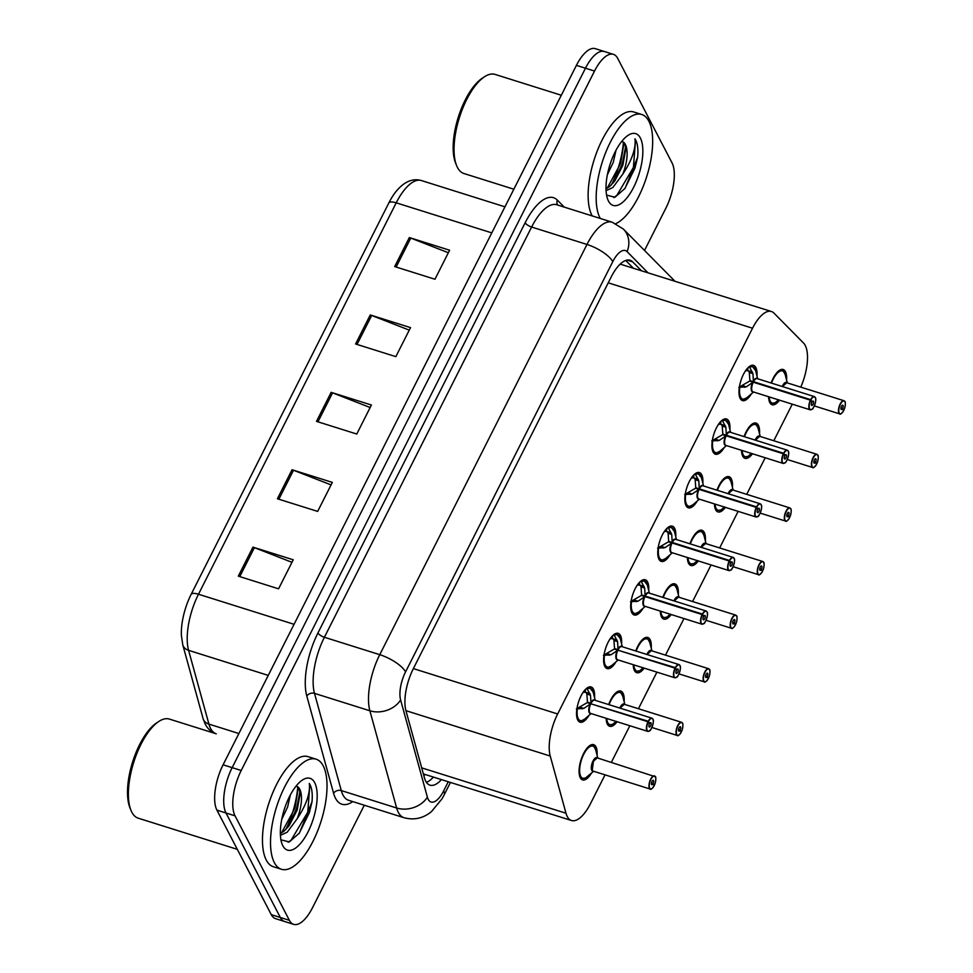 <?xml version="1.0" encoding="UTF-8"?>
<svg xmlns="http://www.w3.org/2000/svg" width="973" height="973" viewBox="0 0 973 973"><rect width="100%" height="100%" fill="white"/><g stroke="black" fill="none" stroke-linecap="round" stroke-linejoin="round"><path stroke-width="1.46" d="M615.982 661.859A18.463 7.48 -72.5 0 1 607.116 668.585A18.463 7.48 -72.5 0 1 604.829 666.444A18.463 7.48 -72.5 0 1 606.702 645.391A18.463 7.48 -72.5 0 1 618.196 633.35A18.463 7.48 -72.5 0 1 620.47 635.491A18.463 7.48 -72.5 0 1 621.613 643.956M643.056 608.271A18.463 7.48 -72.5 0 1 634.189 614.997A18.463 7.48 -72.5 0 1 631.903 612.856A18.463 7.48 -72.5 0 1 633.776 591.791A18.463 7.48 -72.5 0 1 645.269 579.762A18.463 7.48 -72.5 0 1 647.544 581.89A18.463 7.48 -72.5 0 1 648.687 590.368M670.129 554.671A18.463 7.48 -72.5 0 1 661.251 561.397A18.463 7.48 -72.5 0 1 658.976 559.256A18.463 7.48 -72.5 0 1 660.849 538.203A18.463 7.48 -72.5 0 1 672.343 526.162A18.463 7.48 -72.5 0 1 674.617 528.303A18.463 7.48 -72.5 0 1 675.761 536.768M697.191 501.083A18.463 7.48 -72.5 0 1 688.325 507.797A18.463 7.48 -72.5 0 1 686.05 505.668A18.463 7.48 -72.5 0 1 687.923 484.603A18.463 7.48 -72.5 0 1 699.405 472.562A18.463 7.48 -72.5 0 1 701.691 474.702A18.463 7.48 -72.5 0 1 702.834 483.167M724.265 447.483A18.463 7.48 -72.5 0 1 715.398 454.209A18.463 7.48 -72.5 0 1 713.124 452.068A18.463 7.48 -72.5 0 1 714.997 431.015A18.463 7.48 -72.5 0 1 726.478 418.974A18.463 7.48 -72.5 0 1 728.765 421.114A18.463 7.48 -72.5 0 1 729.908 429.579M751.338 393.883A18.463 7.48 -72.5 0 1 742.472 400.608A18.463 7.48 -72.5 0 1 740.198 398.468A18.463 7.48 -72.5 0 1 742.071 377.415A18.463 7.48 -72.5 0 1 753.552 365.374A18.463 7.48 -72.5 0 1 755.839 367.514A18.463 7.48 -72.5 0 1 756.982 375.979M588.908 715.459A18.463 7.48 -72.5 0 1 580.042 722.185A18.463 7.48 -72.5 0 1 577.755 720.044A18.463 7.48 -72.5 0 1 579.64 698.979A18.463 7.48 -72.5 0 1 591.122 686.95A18.463 7.48 -72.5 0 1 593.396 689.079A18.463 7.48 -72.5 0 1 594.539 697.556M617.089 721.735A18.463 7.48 -72.5 0 1 609.645 726.296A18.463 7.48 -72.5 0 1 607.371 724.155A18.463 7.48 -72.5 0 1 606.167 718.293M608.684 704.574A18.463 7.48 -72.5 0 1 620.738 691.061A18.463 7.48 -72.5 0 1 623.012 693.202A18.463 7.48 -72.5 0 1 624.155 701.679M644.162 668.135A18.463 7.48 -72.5 0 1 636.719 672.696A18.463 7.48 -72.5 0 1 634.445 670.567A18.463 7.48 -72.5 0 1 633.241 664.705M635.758 650.973A18.463 7.48 -72.5 0 1 647.799 637.461A18.463 7.48 -72.5 0 1 650.086 639.602A18.463 7.48 -72.5 0 1 651.229 648.079M671.236 614.547A18.463 7.48 -72.5 0 1 663.793 619.108A18.463 7.48 -72.5 0 1 661.518 616.967A18.463 7.48 -72.5 0 1 660.314 611.105M662.832 597.386A18.463 7.48 -72.5 0 1 674.873 583.873A18.463 7.48 -72.5 0 1 677.159 586.014A18.463 7.48 -72.5 0 1 678.303 594.491M698.31 560.947A18.463 7.48 -72.5 0 1 690.866 565.508A18.463 7.48 -72.5 0 1 688.592 563.379A18.463 7.48 -72.5 0 1 687.376 557.517M689.906 543.785A18.463 7.48 -72.5 0 1 701.947 530.273A18.463 7.48 -72.5 0 1 704.233 532.413A18.463 7.48 -72.5 0 1 705.376 540.891M725.384 507.359A18.463 7.48 -72.5 0 1 717.94 511.92A18.463 7.48 -72.5 0 1 715.666 509.779A18.463 7.48 -72.5 0 1 714.45 503.917M716.979 490.185A18.463 7.48 -72.5 0 1 729.02 476.685A18.463 7.48 -72.5 0 1 731.307 478.825A18.463 7.48 -72.5 0 1 732.45 487.303M752.457 453.759A18.463 7.48 -72.5 0 1 745.014 458.319A18.463 7.48 -72.5 0 1 742.74 456.179A18.463 7.48 -72.5 0 1 741.523 450.329M744.053 436.597A18.463 7.48 -72.5 0 1 756.094 423.085A18.463 7.48 -72.5 0 1 758.368 425.225A18.463 7.48 -72.5 0 1 759.512 433.703M779.531 400.171A18.463 7.48 -72.5 0 1 772.088 404.732A18.463 7.48 -72.5 0 1 769.813 402.591A18.463 7.48 -72.5 0 1 768.597 396.729M771.127 382.997A18.463 7.48 -72.5 0 1 783.168 369.497A18.463 7.48 -72.5 0 1 785.442 371.637A18.463 7.48 -72.5 0 1 786.585 380.115M591.511 773.061A18.463 7.48 -72.5 0 1 582.584 779.896A18.463 7.48 -72.5 0 1 580.297 777.755A18.463 7.48 -72.5 0 1 582.17 756.69A18.463 7.48 -72.5 0 1 593.664 744.661A18.463 7.48 -72.5 0 1 595.938 746.79A18.463 7.48 -72.5 0 1 597.081 755.267M800.767 387.12A34.627 14.023 107.5 0 0 803.516 343.019L773.985 313.124A34.627 14.023 107.5 0 0 771.407 311.506A34.627 14.023 107.5 0 0 752.53 328.217L557.663 713.975A34.627 14.023 107.5 0 0 550.244 756.045L565.994 813.233A34.627 14.023 107.5 0 0 567.247 816.517A34.627 14.023 107.5 0 0 571.516 820.519A34.627 14.023 107.5 0 0 590.404 803.82L605.036 774.849M771.407 311.506L620.19 264.109M611.36 762.321L629.835 725.749M638.434 708.733L656.909 672.148M665.508 655.133L683.983 618.548M692.581 601.533L711.056 564.96M719.655 547.945L738.13 511.36M746.729 494.345L765.204 457.772M773.803 440.757L792.277 404.172M364.291 805.218L312.552 907.639A34.627 14.023 -72.5 0 1 293.664 924.35A34.627 14.023 -72.5 0 1 289.395 920.336L235.052 815.848A34.627 14.023 -72.5 0 1 241.219 770.494L594.527 71.053L585.478 68.207A34.627 14.023 -72.5 0 1 604.355 51.496A34.627 14.023 -72.5 0 0 585.478 68.207L232.158 767.648L585.478 68.207L576.417 65.361A34.627 14.023 -72.5 0 1 595.294 48.65L613.416 54.354A34.627 14.023 -72.5 0 1 617.685 58.356L672.027 162.856A34.627 14.023 -72.5 0 1 665.86 208.21L644.515 250.462M235.052 815.848L225.991 812.99A34.627 14.023 -72.5 0 1 232.158 767.648A34.627 14.023 -72.5 0 0 225.991 812.99L280.333 917.49L225.991 812.99L216.93 810.144A34.627 14.023 -72.5 0 1 223.097 764.79L576.417 65.361M293.664 924.35L284.603 921.504A34.627 14.023 -72.5 0 1 280.333 917.49A34.627 14.023 -72.5 0 0 284.603 921.504L275.541 918.646A34.627 14.023 -72.5 0 1 271.272 914.644L216.93 810.144M191.219 594.187L388.932 202.761A40.513 16.419 -72.5 0 1 395.257 192.484C403.54 181.939 412.248 177.962 421.382 180.54A46.169 18.706 107.5 0 0 396.206 202.822L198.492 594.235A11.542 3.965 -153.2 0 0 191.219 594.187A40.513 16.419 -72.5 0 0 181.379 635.308L182.766 644.819A11.542 8.939 164.6 0 0 188.592 650.341L208.915 724.107A46.169 18.706 107.5 0 0 210.582 728.473A46.169 18.706 107.5 0 0 216.274 733.824L169.387 719.083A51.946 21.041 -72.5 0 0 158.879 721.419A51.946 21.041 -72.5 0 0 133.727 762.321A51.946 21.041 -72.5 0 0 130.941 810.254A51.946 21.041 -72.5 0 0 131.817 812.163A51.946 21.041 -72.5 0 0 138.227 818.184L237.315 849.344M409.341 237.558L449.611 250.219L434.955 279.239L394.685 266.578L409.341 237.558A9.231 3.174 -153.2 0 1 410.776 238.069L396.145 267.04M292.058 469.74L332.328 482.401L317.672 511.421L277.402 498.76L292.058 469.74A9.231 3.174 -153.2 0 1 293.493 470.239L278.862 499.222M252.968 547.13L293.238 559.791L278.57 588.823L238.312 576.15L252.968 547.13A9.231 3.174 -153.2 0 1 254.403 547.641L239.759 576.612M370.251 314.948L410.521 327.621L395.853 356.641L355.595 343.98L370.251 314.948A9.231 3.174 -153.2 0 1 371.686 315.459L357.042 344.43M331.161 392.35L371.418 405.011L356.763 434.031L316.493 421.37L331.161 392.35A9.231 3.174 -153.2 0 1 332.584 392.849L317.952 421.82M370.154 407.517L332.584 392.849M409.244 330.127L371.686 315.459M291.961 562.309L254.403 547.641M331.063 484.907L293.493 470.239M448.346 252.737L410.776 238.069M641.28 270.579L632.657 261.859A34.627 14.023 107.5 0 0 630.078 260.241A34.627 14.023 107.5 0 0 611.202 276.94L413.367 668.597A34.627 14.023 107.5 0 0 405.936 710.667L424.447 777.865A34.627 14.023 107.5 0 0 425.7 781.137A34.627 14.023 107.5 0 0 429.969 785.15A34.627 14.023 107.5 0 0 441.462 779.616M433.411 777.086A34.627 14.023 -72.5 0 1 426.429 782.353M594.527 71.053A34.627 14.023 -72.5 0 1 613.416 54.354M625.712 260.448L633.228 268.049M653.807 785.369L654.306 785.442A6.689 2.712 107.5 0 0 655.376 776.928A6.689 2.712 107.5 0 0 650.901 779.373A6.689 2.712 107.5 0 0 649.709 788.142A6.689 2.712 107.5 0 0 654.063 785.929L653.065 783.703L651.448 783.192M654.318 785.479C656.203 781.587 655.997 776.199 655.388 776.758L597.24 757.882L593.469 761.227A6.92 2.797 -72.5 0 1 597.24 757.882A6.92 2.81 107.5 0 0 593.469 761.227A6.92 2.81 107.5 0 0 592.229 770.3A6.92 2.81 107.5 0 0 593.092 771.09L650.268 789.079A6.92 2.81 -72.5 0 1 649.417 788.276A6.92 2.81 -72.5 0 1 650.122 780.382A6.92 2.81 -72.5 0 1 654.428 775.87A6.92 2.81 -72.5 0 1 655.279 776.673M653.065 783.703A2.311 0.937 -72.5 0 1 651.849 784.737A2.311 0.937 -72.5 0 1 651.569 784.469A2.311 0.937 -72.5 0 1 651.801 781.842A2.311 0.937 -72.5 0 1 653.236 780.334A2.311 0.937 -72.5 0 1 653.528 780.601A2.311 0.937 -72.5 0 1 653.151 783.533L651.472 783.01M592.654 745.573A17.319 7.018 107.5 0 0 592.302 745.44A17.319 7.018 107.5 0 0 589.346 745.89M579.75 776.405A17.319 7.018 107.5 0 0 579.786 776.466A17.319 7.018 107.5 0 0 581.915 778.473A17.319 7.018 107.5 0 0 582.462 778.582M593.469 761.227L592.241 770.3A6.92 2.797 -72.5 0 1 593.469 761.227M597.799 758.052L595.683 749.83A16.882 6.835 -72.5 0 0 581.878 758.636A16.882 6.835 -72.5 0 0 585.661 777.877L593.639 771.273M653.151 783.533L654.306 785.442M654.063 785.929L654.063 785.977C651.886 788.921 650.621 789.954 650.268 789.079A6.92 2.81 -72.5 0 0 651.776 788.689M590.258 687.935A17.319 7.018 107.5 0 0 589.772 687.729A17.319 7.018 107.5 0 0 586.841 688.166L590.514 695.221L590.976 703.236L587.461 702.129L588.811 703.151M649.246 730.978A6.92 2.81 -72.5 0 1 647.726 731.368A6.92 2.81 -72.5 0 1 646.875 730.565A6.92 2.81 -72.5 0 1 647.982 721.747L590.72 703.747L583.861 708.405L576.369 708.916M647.982 721.747L648.237 721.917A6.689 2.712 107.5 0 0 647.167 730.431A6.689 2.712 107.5 0 0 651.642 727.986A6.689 2.712 107.5 0 0 652.847 719.217A6.689 2.712 107.5 0 0 648.492 721.431L648.237 721.248A6.92 2.81 -72.5 0 1 651.886 718.159L594.698 700.171A6.92 2.81 107.5 0 0 591.061 703.26L590.976 703.236M589.662 712.516A6.92 2.81 -72.6 0 1 590.793 703.771A6.92 2.81 107.5 0 0 589.699 712.589A6.92 2.81 107.5 0 0 590.55 713.391L647.726 731.368L649.672 730.747C650.256 732.012 654.963 721.334 652.847 719.047L651.886 718.159A6.92 2.81 -72.5 0 1 652.737 718.962M648.237 721.248L592.362 704.257M648.492 721.431L649.478 723.657A2.311 0.937 -72.5 0 1 650.694 722.623A2.311 0.937 -72.5 0 1 650.986 722.89A2.311 0.937 -72.5 0 1 650.755 725.517A2.311 0.937 -72.5 0 1 649.319 727.026A2.311 0.937 -72.5 0 1 649.027 726.758A2.311 0.937 -72.5 0 1 649.392 723.827L648.237 721.917M577.208 718.694A17.319 7.018 107.5 0 0 577.244 718.755A17.319 7.018 107.5 0 0 579.373 720.762A17.319 7.018 107.5 0 0 579.713 720.847M586.841 688.166L589.796 687.753L593.153 692.144A16.882 6.847 -72.6 0 0 587.558 688.811M582.28 708.843L577.123 707.59M587.461 702.129L586.865 694.077L586.233 692.448L583.678 692.156A12.698 5.145 107.5 0 0 582.669 692.983M590.72 703.747L587.206 702.64L578.546 707.663M680.881 731.769L681.38 731.854A6.689 2.712 107.5 0 0 682.45 723.328A6.689 2.712 107.5 0 0 677.974 725.785A6.689 2.712 107.5 0 0 676.782 734.554A6.689 2.712 107.5 0 0 681.136 732.341L680.139 730.115L678.522 729.604M678.85 735.089A6.92 2.81 -72.5 0 1 677.342 735.479A6.92 2.81 -72.5 0 1 676.49 734.688A6.92 2.81 -72.5 0 1 677.184 726.782A6.92 2.81 -72.5 0 1 681.501 722.27L624.313 704.294L620.543 707.626A6.92 2.797 -72.5 0 1 624.313 704.294A6.92 2.81 107.5 0 0 620.543 707.626A6.92 2.81 107.5 0 0 620.263 708.21A6.92 2.797 -72.5 0 1 620.543 707.626L620.263 708.21M680.139 730.115A2.311 0.937 -72.5 0 1 678.923 731.149A2.311 0.937 -72.5 0 1 678.643 730.881A2.311 0.937 -72.5 0 1 678.874 728.242A2.311 0.937 -72.5 0 1 680.309 726.734A2.311 0.937 -72.5 0 1 680.601 727.001A2.311 0.937 -72.5 0 1 680.224 729.945L678.546 729.409M619.716 691.973A17.319 7.018 107.5 0 0 619.375 691.852A17.319 7.018 107.5 0 0 616.42 692.302M606.824 722.817A17.319 7.018 107.5 0 0 606.86 722.878A17.319 7.018 107.5 0 0 608.989 724.873A17.319 7.018 107.5 0 0 609.536 724.994M606.763 718.488A16.882 6.835 -72.5 0 0 612.735 724.277L616.237 721.321M680.224 729.945L681.38 731.854C683.277 727.999 683.07 722.598 682.462 723.158L681.501 722.27A6.92 2.81 -72.5 0 1 682.353 723.073M651.91 727.488L677.342 735.479C677.695 736.366 678.959 735.333 681.136 732.389L681.1 732.401M707.955 678.181L708.453 678.254A6.689 2.712 107.5 0 0 709.524 669.74A6.689 2.712 107.5 0 0 705.048 672.185A6.689 2.712 107.5 0 0 703.856 680.954A6.689 2.712 107.5 0 0 708.21 678.74L707.213 676.515L705.595 676.004M705.924 681.501A6.92 2.81 -72.5 0 1 704.416 681.891A6.92 2.81 -72.5 0 1 703.564 681.088A6.92 2.81 -72.5 0 1 704.257 673.194A6.92 2.81 -72.5 0 1 708.563 668.682L651.387 650.694L647.617 654.038A6.92 2.797 -72.5 0 1 651.387 650.694A6.92 2.81 107.5 0 0 647.617 654.038A6.92 2.81 107.5 0 0 647.337 654.61A6.92 2.797 -72.5 0 1 647.617 654.038L647.337 654.61M707.213 676.515A2.311 0.937 -72.5 0 1 705.997 677.549A2.311 0.937 -72.5 0 1 705.717 677.281A2.311 0.937 -72.5 0 1 705.948 674.654A2.311 0.937 -72.5 0 1 707.383 673.146A2.311 0.937 -72.5 0 1 707.675 673.413A2.311 0.937 -72.5 0 1 707.298 676.344L705.62 675.821M646.79 638.385A17.319 7.018 107.5 0 0 646.449 638.252A17.319 7.018 107.5 0 0 643.494 638.702M633.897 669.217A17.319 7.018 107.5 0 0 633.922 669.278A17.319 7.018 107.5 0 0 636.062 671.285A17.319 7.018 107.5 0 0 636.61 671.394M633.837 664.887A16.882 6.835 -72.5 0 0 639.808 670.689L643.311 667.733M707.298 676.344L708.453 678.254M708.21 678.74L708.21 678.789C706.033 681.732 704.768 682.766 704.416 681.891L678.984 673.888M735.029 624.581L735.527 624.666A6.689 2.712 107.5 0 0 736.597 616.14A6.689 2.712 107.5 0 0 732.122 618.597A6.689 2.712 107.5 0 0 730.93 627.366A6.689 2.712 107.5 0 0 735.284 625.153L734.287 622.927L732.669 622.416M732.997 627.901A6.92 2.81 -72.5 0 1 731.489 628.29A6.92 2.81 -72.5 0 1 730.626 627.488A6.92 2.81 -72.5 0 1 731.331 619.594A6.92 2.81 -72.5 0 1 735.637 615.082L678.461 597.094L674.69 600.438A6.92 2.797 -72.5 0 1 678.461 597.106A6.92 2.81 107.5 0 0 674.69 600.438A6.92 2.81 107.5 0 0 674.411 601.022A6.92 2.797 -72.5 0 1 674.69 600.438L674.411 601.022M734.287 622.927A2.311 0.937 -72.5 0 1 733.07 623.948A2.311 0.937 -72.5 0 1 732.791 623.681A2.311 0.937 -72.5 0 1 733.022 621.054A2.311 0.937 -72.5 0 1 734.457 619.546A2.311 0.937 -72.5 0 1 734.737 619.813A2.311 0.937 -72.5 0 1 734.372 622.756L732.693 622.221M673.863 584.785A17.319 7.018 107.5 0 0 673.523 584.651A17.319 7.018 107.5 0 0 670.567 585.114M660.971 615.629A17.319 7.018 107.5 0 0 660.995 615.678A17.319 7.018 107.5 0 0 663.136 617.685A17.319 7.018 107.5 0 0 663.671 617.806M660.91 611.299A16.882 6.835 -72.5 0 0 666.882 617.089L670.385 614.133M734.372 622.756L735.527 624.666M762.102 570.993L762.601 571.066A6.689 2.712 107.5 0 0 763.671 562.54A6.689 2.712 107.5 0 0 759.195 564.997A6.689 2.712 107.5 0 0 758.003 573.766A6.689 2.712 107.5 0 0 762.358 571.552L761.36 569.327L759.743 568.816M760.071 574.313A6.92 2.81 -72.5 0 1 758.563 574.702A6.92 2.81 -72.5 0 1 757.699 573.9A6.92 2.81 -72.5 0 1 758.405 566.006A6.92 2.81 -72.5 0 1 762.71 561.482L705.534 543.506L701.764 546.85A6.92 2.797 -72.5 0 1 705.534 543.506A6.92 2.81 107.5 0 0 701.764 546.85A6.92 2.81 107.5 0 0 701.484 547.422A6.92 2.797 -72.5 0 1 701.764 546.85L701.484 547.422M761.36 569.327A2.311 0.937 -72.5 0 1 760.144 570.36A2.311 0.937 -72.5 0 1 759.864 570.093A2.311 0.937 -72.5 0 1 760.095 567.454A2.311 0.937 -72.5 0 1 761.531 565.958A2.311 0.937 -72.5 0 1 761.81 566.225A2.311 0.937 -72.5 0 1 761.445 569.156L759.767 568.633M700.937 531.197A17.319 7.018 107.5 0 0 700.596 531.063A17.319 7.018 107.5 0 0 697.641 531.513M688.045 562.029A17.319 7.018 107.5 0 0 688.069 562.09A17.319 7.018 107.5 0 0 690.21 564.097A17.319 7.018 107.5 0 0 690.745 564.206M687.984 557.699A16.882 6.835 -72.5 0 0 693.956 563.489L697.459 560.545M761.445 569.156L762.601 571.066C764.498 567.21 764.292 561.81 763.671 562.37L762.71 561.482A6.92 2.81 -72.5 0 1 763.574 562.285M733.131 566.7L758.563 574.702C758.916 575.578 760.181 574.544 762.358 571.601L762.321 571.625M617.332 634.335A17.319 7.018 107.5 0 0 616.833 634.141A17.319 7.018 107.5 0 0 613.914 634.566L617.587 641.621L618.05 649.648L614.535 648.541L615.885 649.55M617.879 650.183L610.935 654.817L603.442 655.315M676.32 677.39A6.92 2.81 -72.5 0 1 674.8 677.767A6.92 2.81 -72.5 0 1 673.948 676.977A6.92 2.81 -72.5 0 1 675.055 668.159L675.311 668.317A6.689 2.712 107.5 0 0 674.24 676.843A6.689 2.712 107.5 0 0 678.716 674.386A6.689 2.712 107.5 0 0 679.908 665.617A6.689 2.712 107.5 0 0 675.566 667.831L675.311 667.648A6.92 2.81 -72.5 0 1 678.959 664.559L621.771 646.583A6.92 2.81 107.5 0 0 618.135 649.672L618.05 649.648M675.055 668.159L617.867 650.171A6.92 2.81 107.5 0 0 616.76 658.989A6.92 2.81 107.5 0 0 617.624 659.791L674.8 677.767L676.746 677.147C677.33 678.424 682.037 667.733 679.92 665.447L678.959 664.559A6.92 2.81 -72.5 0 1 679.811 665.362M675.311 667.648L619.436 650.669M675.566 667.831L676.551 670.056A2.311 0.937 -72.5 0 1 677.767 669.023A2.311 0.937 -72.5 0 1 678.059 669.29A2.311 0.937 -72.5 0 1 677.816 671.929A2.311 0.937 -72.5 0 1 676.381 673.438A2.311 0.937 -72.5 0 1 676.101 673.17A2.311 0.937 -72.5 0 1 676.466 670.227L675.311 668.317M604.282 665.106A17.319 7.018 107.5 0 0 604.318 665.167A17.319 7.018 107.5 0 0 606.447 667.174A17.319 7.018 107.5 0 0 606.787 667.247M613.914 634.566L616.87 634.165L620.227 638.556A16.882 6.847 -72.6 0 0 614.632 635.223M609.341 655.243L604.197 654.002M614.535 648.541L613.939 640.477L613.306 638.86L610.752 638.556A12.698 5.145 107.5 0 0 609.743 639.395M618.123 649.672L618.123 649.672A6.92 2.81 -72.6 0 1 620.555 646.777M617.794 650.146L614.279 649.04L605.62 654.075M644.406 580.747A17.319 7.018 107.5 0 0 643.907 580.54A17.319 7.018 107.5 0 0 640.988 580.978L644.661 588.033L645.123 596.048L641.608 594.941L642.958 595.95M644.953 596.583L637.996 601.217L630.516 601.728M703.382 623.79A6.92 2.81 -72.5 0 1 701.874 624.18A6.92 2.81 -72.5 0 1 701.022 623.377A6.92 2.81 -72.5 0 1 702.129 614.559L702.384 614.729A6.689 2.712 107.5 0 0 701.314 623.243A6.689 2.712 107.5 0 0 705.79 620.786A6.689 2.712 107.5 0 0 706.982 612.029A6.689 2.712 107.5 0 0 702.64 614.243L702.384 614.06A6.92 2.81 -72.5 0 1 706.033 610.971L648.845 592.983A6.92 2.81 107.5 0 0 645.196 596.072L645.123 596.048M702.129 614.559L644.941 596.583A6.92 2.81 107.5 0 0 643.834 605.388A6.92 2.81 107.5 0 0 644.698 606.191L701.874 624.18L703.82 623.559C704.403 624.824 709.11 614.145 706.994 611.859L706.033 610.971A6.92 2.81 -72.5 0 1 706.885 611.762M702.384 614.06L645.208 596.072A6.92 2.81 -72.6 0 1 647.617 593.189M702.64 614.243L703.625 616.468A2.311 0.937 -72.5 0 1 704.841 615.435A2.311 0.937 -72.5 0 1 705.133 615.702A2.311 0.937 -72.5 0 1 704.89 618.329A2.311 0.937 -72.5 0 1 703.455 619.837A2.311 0.937 -72.5 0 1 703.175 619.57A2.311 0.937 -72.5 0 1 703.54 616.627L702.384 614.729M631.355 611.506A17.319 7.018 107.5 0 0 631.392 611.567A17.319 7.018 107.5 0 0 633.52 613.574A17.319 7.018 107.5 0 0 633.861 613.659M641.706 581.623A16.882 6.847 -72.6 0 1 647.3 584.955L643.944 580.565L640.988 580.966M636.415 601.655L631.27 600.402M641.608 594.941L641.012 586.877L640.38 585.26L637.826 584.968A12.698 5.145 107.5 0 0 636.816 585.795M644.868 596.558L641.353 595.452L632.693 600.475M671.467 527.147A17.319 7.018 107.5 0 0 670.981 526.94A17.319 7.018 107.5 0 0 668.062 527.378L671.735 534.432L672.197 542.447L668.682 541.353L670.032 542.362M730.455 570.19A6.92 2.81 -72.5 0 1 728.947 570.579A6.92 2.81 -72.5 0 1 728.096 569.777A6.92 2.81 -72.5 0 1 729.203 560.971L671.942 542.958L665.07 547.629L657.59 548.127M729.203 560.971L729.458 561.129A6.689 2.712 107.5 0 0 728.388 569.655A6.689 2.712 107.5 0 0 732.864 567.198A6.689 2.712 107.5 0 0 734.056 558.429A6.689 2.712 107.5 0 0 729.714 560.643L729.458 560.46A6.92 2.81 -72.5 0 1 733.095 557.371L675.919 539.383A6.92 2.81 107.5 0 0 672.27 542.484L672.197 542.447M670.884 551.727A6.92 2.81 -72.6 0 1 672.015 542.983A6.92 2.81 107.5 0 0 670.908 551.8A6.92 2.81 107.5 0 0 671.771 552.603L728.947 570.579L730.893 569.959C731.477 571.236 736.184 560.545 734.068 558.259L733.095 557.371A6.92 2.81 -72.5 0 1 733.958 558.174M729.458 560.46L672.282 542.484A6.92 2.81 -72.6 0 1 674.69 539.589M729.714 560.643L730.699 562.868A2.311 0.937 -72.5 0 1 731.915 561.835A2.311 0.937 -72.5 0 1 732.207 562.102A2.311 0.937 -72.5 0 1 731.964 564.741A2.311 0.937 -72.5 0 1 730.528 566.237A2.311 0.937 -72.5 0 1 730.249 565.97A2.311 0.937 -72.5 0 1 730.614 563.039L729.458 561.129M658.429 557.918A17.319 7.018 107.5 0 0 658.466 557.979A17.319 7.018 107.5 0 0 660.594 559.974A17.319 7.018 107.5 0 0 660.935 560.059M668.062 527.378L671.017 526.977M663.489 548.054L658.344 546.802M668.682 541.353L668.086 533.289L667.442 531.659L664.887 531.367A12.698 5.145 107.5 0 0 663.89 532.207M671.942 542.958L668.427 541.852L659.767 546.875M323.206 765.848A57.711 23.376 -72.5 0 1 317.344 831.66A57.711 23.376 -72.5 0 1 281.452 869.278A57.711 23.376 -72.5 0 1 274.337 862.601A57.711 23.376 -72.5 0 1 280.2 796.79A57.711 23.376 -72.5 0 1 316.079 759.171A57.711 23.376 -72.5 0 1 323.206 765.848M281.452 869.278L273.401 866.748A57.711 23.376 -72.5 0 1 266.274 860.059A57.711 23.376 -72.5 0 1 272.136 794.26A57.711 23.376 -72.5 0 1 308.027 756.641L316.079 759.171M297.774 786.683A51.946 21.041 -72.5 0 1 285.794 829.543M280.358 833.52L284.031 831.173L289.2 825.566L297.203 809.974L300.134 793.786L299.319 789.054L296.315 785.795M298.091 787.035A26.089 10.569 -72.5 0 1 299.745 789.188A26.089 10.569 -72.5 0 1 297.191 818.719L287.23 832.183L280.431 835.333M281.72 819.473L287.619 806.958L290.38 794.868M282.839 845.768A37.631 15.252 -72.5 0 1 282.194 844.382A37.631 15.252 -72.5 0 1 284.225 809.645A37.631 15.252 -72.5 0 1 302.445 780.018A37.631 15.252 -72.5 0 1 314.705 782.681A37.631 15.252 -72.5 0 1 307.991 831.976A37.631 15.252 -72.5 0 1 282.839 845.768M280.929 839.808L289.297 841.925L299.429 833.022L312.005 801.788C312.674 794.357 312.017 788.665 310.022 784.712L309.28 783.484L309.475 784.956C309.901 794.43 305.802 805.693 297.191 818.719M130.941 810.254L129.944 807.772A49.635 20.105 -72.5 0 1 132.608 761.968A49.635 20.105 -72.5 0 1 156.641 722.89L158.879 721.419M281.501 832.937L294.977 808.125L298.358 787.339M288.13 842.277L291.231 840.003L307.76 812.151L309.864 784.664L309.28 783.484M287.68 827.5L296.57 808.636L299.939 791.475M299.149 833.399L309.365 812.65L312.005 801.788M600.28 218.451A57.711 23.376 -72.5 0 1 599.988 217.916A57.711 23.376 -72.5 0 1 605.851 152.104A57.711 23.376 -72.5 0 1 641.73 114.486A57.711 23.376 -72.5 0 1 648.857 121.175A57.711 23.376 -72.5 0 1 646.425 177.5A57.711 23.376 -72.5 0 1 615.836 223.644M592.216 215.909A57.711 23.376 -72.5 0 1 591.937 215.374A57.711 23.376 -72.5 0 1 597.799 149.574A57.711 23.376 -72.5 0 1 633.678 111.956L641.73 114.486M623.425 141.997A51.946 21.041 -72.5 0 1 611.458 184.858M513.841 189.212L463.878 173.498A51.946 21.041 -72.5 0 1 457.468 167.49A51.946 21.041 -72.5 0 1 456.592 165.568A51.946 21.041 -72.5 0 1 459.39 117.636A51.946 21.041 -72.5 0 1 484.53 76.733A51.946 21.041 -72.5 0 1 495.038 74.398L561.312 95.245M606.009 188.835L609.682 186.488L614.863 180.881L622.854 165.288L625.785 149.1L624.97 144.369L621.966 141.109M623.742 142.35A26.089 10.569 -72.5 0 1 625.396 144.503A26.089 10.569 -72.5 0 1 622.842 174.033L612.881 187.497L606.082 190.647M607.371 174.787L613.27 162.272L616.031 150.183M608.49 201.083A37.631 15.252 -72.5 0 1 607.857 199.696A37.631 15.252 -72.5 0 1 609.876 164.96A37.631 15.252 -72.5 0 1 628.096 135.332A37.631 15.252 -72.5 0 1 640.356 137.996A37.631 15.252 -72.5 0 1 633.654 187.29A37.631 15.252 -72.5 0 1 608.49 201.083M606.593 195.123L614.96 197.239L625.092 188.336L637.668 157.103C638.324 149.684 637.668 143.98 635.685 140.027L634.943 138.798L635.126 140.27C635.551 149.745 631.453 161.007 622.842 174.033M456.592 165.568L455.595 163.087A49.635 20.105 -72.5 0 1 458.259 117.283A49.635 20.105 -72.5 0 1 482.292 78.205L484.53 76.733M607.164 188.263L620.628 163.44L624.021 142.654M613.781 197.592L616.882 195.318L633.411 167.465L635.527 139.978L634.943 138.798M613.331 182.815L622.234 163.951L625.59 146.789M624.812 188.713L635.016 167.964L637.668 157.103M789.176 517.393L789.675 517.466A6.689 2.712 107.5 0 0 790.745 508.952A6.689 2.712 107.5 0 0 786.269 511.409A6.689 2.712 107.5 0 0 785.077 520.178A6.689 2.712 107.5 0 0 789.431 517.964L788.434 515.739L786.816 515.228M787.145 520.713A6.92 2.81 -72.5 0 1 785.637 521.102A6.92 2.81 -72.5 0 1 784.773 520.3A6.92 2.81 -72.5 0 1 785.479 512.406A6.92 2.81 -72.5 0 1 789.784 507.894L732.608 489.906L728.826 493.25A6.92 2.797 -72.5 0 1 732.608 489.906A6.92 2.81 107.5 0 0 728.826 493.25A6.92 2.81 107.5 0 0 728.558 493.834A6.92 2.797 -72.5 0 1 728.826 493.25L728.558 493.834M788.434 515.739A2.311 0.937 -72.5 0 1 787.218 516.76A2.311 0.937 -72.5 0 1 786.938 516.493A2.311 0.937 -72.5 0 1 787.169 513.866A2.311 0.937 -72.5 0 1 788.604 512.357A2.311 0.937 -72.5 0 1 788.884 512.625A2.311 0.937 -72.5 0 1 788.519 515.568L786.841 515.033M728.011 477.597A17.319 7.018 107.5 0 0 727.67 477.463A17.319 7.018 107.5 0 0 724.715 477.913M715.119 508.441A17.319 7.018 107.5 0 0 715.143 508.49A17.319 7.018 107.5 0 0 717.283 510.497A17.319 7.018 107.5 0 0 717.819 510.618M715.058 504.111A16.882 6.835 -72.5 0 0 721.029 509.901L724.532 506.945M788.519 515.568L789.675 517.466M789.431 517.964L789.395 518.025C787.254 520.956 785.989 521.99 785.637 521.102L760.205 513.112M816.25 463.805L816.748 463.878A6.689 2.712 107.5 0 0 817.819 455.352A6.689 2.712 107.5 0 0 813.343 457.809A6.689 2.712 107.5 0 0 812.151 466.578A6.689 2.712 107.5 0 0 816.505 464.364L815.508 462.139L813.878 461.628M814.219 467.125A6.92 2.81 -72.5 0 1 812.698 467.514A6.92 2.81 -72.5 0 1 811.847 466.712A6.92 2.81 -72.5 0 1 812.552 458.806A6.92 2.81 -72.5 0 1 816.858 454.294L759.682 436.318L755.899 439.65A6.92 2.797 -72.5 0 1 759.67 436.318A6.92 2.81 107.5 0 0 755.899 439.65A6.92 2.81 107.5 0 0 755.632 440.234A6.92 2.797 -72.5 0 1 755.899 439.65L755.632 440.234M815.508 462.139A2.311 0.937 -72.5 0 1 814.292 463.172A2.311 0.937 -72.5 0 1 814 462.905A2.311 0.937 -72.5 0 1 814.243 460.265A2.311 0.937 -72.5 0 1 815.678 458.769A2.311 0.937 -72.5 0 1 815.958 459.037A2.311 0.937 -72.5 0 1 815.593 461.968L813.915 461.445M755.084 424.009A17.319 7.018 107.5 0 0 754.744 423.875A17.319 7.018 107.5 0 0 751.788 424.325M742.192 454.841A17.319 7.018 107.5 0 0 742.217 454.902A17.319 7.018 107.5 0 0 744.357 456.909A17.319 7.018 107.5 0 0 744.892 457.018M742.131 450.511A16.882 6.835 -72.5 0 0 748.103 456.301L751.606 453.357M815.593 461.968L816.748 463.878M843.323 410.205L843.822 410.278A6.689 2.712 107.5 0 0 844.892 401.764A6.689 2.712 107.5 0 0 840.417 404.221A6.689 2.712 107.5 0 0 839.225 412.978A6.689 2.712 107.5 0 0 843.567 410.776L842.582 408.538L840.952 408.04M841.292 413.525A6.92 2.81 -72.5 0 1 839.772 413.914A6.92 2.81 -72.5 0 1 838.921 413.111A6.92 2.81 -72.5 0 1 839.626 405.218A6.92 2.81 -72.5 0 1 843.932 400.706L786.756 382.717L782.973 386.062A6.92 2.797 -72.5 0 1 786.743 382.717A6.92 2.81 107.5 0 0 782.973 386.062A6.92 2.81 107.5 0 0 782.693 386.646A6.92 2.797 -72.5 0 1 782.973 386.062L782.693 386.646M842.582 408.538A2.311 0.937 -72.5 0 1 841.365 409.572A2.311 0.937 -72.5 0 1 841.073 409.305A2.311 0.937 -72.5 0 1 841.317 406.678A2.311 0.937 -72.5 0 1 842.752 405.169A2.311 0.937 -72.5 0 1 843.032 405.437A2.311 0.937 -72.5 0 1 842.667 408.38L840.988 407.845M782.158 370.409A17.319 7.018 107.5 0 0 781.818 370.275A17.319 7.018 107.5 0 0 778.862 370.725M769.266 401.253A17.319 7.018 107.5 0 0 769.29 401.302A17.319 7.018 107.5 0 0 771.431 403.309A17.319 7.018 107.5 0 0 771.966 403.43M769.205 396.923A16.882 6.835 -72.5 0 0 775.177 402.713L778.68 399.757M842.667 408.38L843.822 410.278C845.707 406.422 845.513 401.034 844.892 401.594L843.932 400.706A6.92 2.81 -72.5 0 1 844.783 401.508M814.34 405.923L839.772 413.914C840.137 414.79 841.402 413.768 843.579 410.813L843.53 410.837M698.541 473.559A17.319 7.018 107.5 0 0 698.055 473.352A17.319 7.018 107.5 0 0 695.136 473.778L698.809 480.844L699.259 488.86L695.756 487.753L697.106 488.762M757.529 516.602A6.92 2.81 -72.5 0 1 756.021 516.991A6.92 2.81 -72.5 0 1 755.157 516.189A6.92 2.81 -72.5 0 1 756.276 507.371L699.003 489.37L692.144 494.029L684.664 494.539M756.276 507.371L756.532 507.541A6.689 2.712 107.5 0 0 755.462 516.055A6.689 2.712 107.5 0 0 759.937 513.598A6.689 2.712 107.5 0 0 761.129 504.829A6.689 2.712 107.5 0 0 756.775 507.042L756.532 506.872A6.92 2.81 -72.5 0 1 760.168 503.771L702.993 485.795A6.92 2.81 107.5 0 0 699.344 488.884L699.259 488.86M697.945 498.14A6.92 2.81 -72.6 0 1 699.088 489.395A6.92 2.81 107.5 0 0 697.982 498.2A6.92 2.81 107.5 0 0 698.833 499.003L756.021 516.991L757.967 516.359C758.551 517.636 763.258 506.957 761.129 504.671L760.168 503.771A6.92 2.81 -72.5 0 1 761.032 504.573M756.532 506.872L699.344 488.884A6.92 2.81 -72.6 0 1 701.764 486.001M756.775 507.042L757.772 509.268A2.311 0.937 -72.5 0 1 758.989 508.247A2.311 0.937 -72.5 0 1 759.268 508.514A2.311 0.937 -72.5 0 1 759.037 511.141A2.311 0.937 -72.5 0 1 757.602 512.649A2.311 0.937 -72.5 0 1 757.322 512.382A2.311 0.937 -72.5 0 1 757.687 509.438L756.532 507.541M685.503 504.318A17.319 7.018 107.5 0 0 685.527 504.379A17.319 7.018 107.5 0 0 687.668 506.386A17.319 7.018 107.5 0 0 688.008 506.471M695.136 473.778L698.091 473.377L696.583 472.89M690.562 494.466L685.418 493.214M695.756 487.753L695.16 479.689L694.515 478.071L691.961 477.779A12.698 5.145 107.5 0 0 690.964 478.607M699.003 489.37L695.5 488.264L686.841 493.287M725.615 419.959A17.319 7.018 107.5 0 0 725.128 419.752A17.319 7.018 107.5 0 0 722.209 420.19L725.882 427.244L726.332 435.259L722.83 434.165L724.18 435.174M784.603 463.002A6.92 2.81 -72.5 0 1 783.095 463.391A6.92 2.81 -72.5 0 1 782.231 462.589A6.92 2.81 -72.5 0 1 783.338 453.783L726.077 435.77L719.217 440.428L711.737 440.939M783.338 453.783L783.606 453.941A6.689 2.712 107.5 0 0 782.535 462.467A6.689 2.712 107.5 0 0 787.011 460.01A6.689 2.712 107.5 0 0 788.203 451.241A6.689 2.712 107.5 0 0 783.849 453.454L783.593 453.272A6.92 2.81 -72.5 0 1 787.242 450.183L730.066 432.194A6.92 2.81 107.5 0 0 726.417 435.296L726.332 435.259M725.019 444.539A6.92 2.81 -72.6 0 1 726.162 435.795A6.92 2.81 107.5 0 0 725.055 444.612A6.92 2.81 107.5 0 0 725.907 445.415L783.095 463.391L785.029 462.771C785.612 464.048 790.319 453.357 788.203 451.071L787.242 450.183A6.92 2.81 -72.5 0 1 788.106 450.986M783.593 453.272L726.417 435.296A6.92 2.81 -72.6 0 1 728.838 432.401M783.849 453.454L784.846 455.68A2.311 0.937 -72.5 0 1 786.062 454.646A2.311 0.937 -72.5 0 1 786.342 454.914A2.311 0.937 -72.5 0 1 786.111 457.553A2.311 0.937 -72.5 0 1 784.676 459.049A2.311 0.937 -72.5 0 1 784.396 458.782A2.311 0.937 -72.5 0 1 784.761 455.851L783.606 453.941M712.577 450.73A17.319 7.018 107.5 0 0 712.601 450.779A17.319 7.018 107.5 0 0 714.741 452.786A17.319 7.018 107.5 0 0 715.07 452.871M722.209 420.19L725.153 419.789M717.636 440.866L712.491 439.614M722.83 434.165L722.221 426.101L721.589 424.471L719.035 424.179A12.698 5.145 107.5 0 0 718.038 425.019M713.902 439.699L722.574 434.663L726.077 435.77M752.688 366.371A17.319 7.018 107.5 0 0 752.202 366.164A17.319 7.018 107.5 0 0 749.283 366.59L752.956 373.656L753.406 381.671L749.903 380.565L751.253 381.574M811.677 409.414A6.92 2.81 -72.5 0 1 810.168 409.803A6.92 2.81 -72.5 0 1 809.305 409.001A6.92 2.81 -72.5 0 1 810.412 400.183L753.151 382.17L746.291 386.84L738.811 387.339M810.412 400.183L810.679 400.353A6.689 2.712 107.5 0 0 809.609 408.867A6.689 2.712 107.5 0 0 814.085 406.41A6.689 2.712 107.5 0 0 815.277 397.641A6.689 2.712 107.5 0 0 810.923 399.854L810.667 399.672A6.92 2.81 -72.5 0 1 814.316 396.583L757.14 378.606A6.92 2.81 107.5 0 0 753.491 381.696L753.406 381.671M752.093 390.951A6.92 2.81 -72.6 0 1 753.236 382.207A6.92 2.81 107.5 0 0 752.129 391.012A6.92 2.81 107.5 0 0 752.98 391.815L810.168 409.803L812.102 409.171C812.686 410.448 817.393 399.769 815.277 397.471L814.316 396.583A6.92 2.81 -72.5 0 1 815.167 397.385M810.667 399.672L753.491 381.696A6.92 2.81 -72.6 0 1 755.912 378.813M810.923 399.854L811.92 402.08A2.311 0.937 -72.5 0 1 813.136 401.058A2.311 0.937 -72.5 0 1 813.416 401.326A2.311 0.937 -72.5 0 1 813.185 403.953A2.311 0.937 -72.5 0 1 811.75 405.461A2.311 0.937 -72.5 0 1 811.47 405.194A2.311 0.937 -72.5 0 1 811.835 402.25L810.679 400.353M739.65 397.13A17.319 7.018 107.5 0 0 739.675 397.191A17.319 7.018 107.5 0 0 741.815 399.198A17.319 7.018 107.5 0 0 742.144 399.283M749.283 366.59L752.226 366.189L755.595 370.579A16.882 6.847 -72.6 0 0 749.988 367.247M744.71 387.278L739.565 386.026M749.903 380.565L749.295 372.501L748.663 370.883L746.109 370.591A12.698 5.145 107.5 0 0 745.111 371.418M753.151 382.17L749.648 381.075L740.988 386.099M421.686 767.855L565.994 813.233M425.079 774.472A34.627 26.818 164.6 0 1 423.875 775.773M405.936 710.667L550.244 756.045M413.367 668.597L557.663 713.975M608.222 282.827L752.53 328.217M216.274 733.824C211.482 732.243 207.796 729.008 205.23 724.131L203.089 718.597A11.542 8.939 164.6 0 0 208.915 724.107L238.896 733.533M388.932 202.761A11.542 3.965 26.8 0 1 396.206 202.822L491.791 232.875M294.065 624.301L198.492 594.235A46.169 18.706 107.5 0 0 188.592 650.341L268.256 675.396M271.272 914.644L289.395 920.336M223.097 764.79L241.219 770.494M647.872 272.659L627.074 251.618A23.084 9.353 107.5 0 0 612.771 261.676L405.559 671.893A23.084 9.353 107.5 0 0 400.608 699.94L427.39 797.155A23.084 9.353 107.5 0 0 428.217 799.344A23.084 9.353 107.5 0 0 443.652 790.879L448.261 781.757M404.014 817.709A46.169 18.706 -72.5 0 1 398.31 812.358A46.169 18.706 -72.5 0 1 396.643 807.991L341.28 790.575A46.169 18.706 107.5 0 0 342.946 794.953A46.169 18.706 107.5 0 0 348.638 800.293L404.014 817.709C414.157 820.397 423.316 818.342 431.489 811.567L442.01 798.833L444.126 794.953A23.084 7.942 -153.2 0 0 443.652 790.879M674.727 281.1L673.584 279.871A23.084 20.64 135.3 0 1 674.678 281.088M352.81 801.606A51.946 21.041 -72.5 0 1 335.466 798.201A51.946 21.041 -72.5 0 1 333.593 793.287L306.811 696.072A51.946 21.041 -72.5 0 1 317.952 632.961L525.165 222.744A51.946 21.041 -72.5 0 1 557.347 200.11L564.291 207.127M427.39 797.155A23.084 17.879 164.6 0 1 396.643 807.991L369.874 710.777L314.498 693.36L341.28 790.575A5.777 4.476 -15.4 0 0 333.593 793.287M400.608 699.94A23.084 17.879 164.6 0 1 369.874 710.777A46.169 18.706 -72.5 0 1 379.762 654.683L324.398 637.266A46.169 18.706 107.5 0 0 314.498 693.36A5.777 4.476 -15.4 0 0 306.811 696.072M405.559 671.893A23.084 7.942 -153.2 0 0 379.762 654.683L586.987 244.454L531.611 227.037L324.398 637.266A5.777 1.982 26.8 0 1 317.952 632.961M612.771 261.676A23.084 7.942 -153.2 0 0 586.987 244.454A46.169 18.706 -72.5 0 1 612.151 222.185L556.787 204.768A46.169 18.706 107.5 0 0 531.611 227.037A5.777 1.982 26.8 0 1 525.165 222.744M557.347 200.11A5.777 5.157 -44.7 0 0 557.724 205.06M673.584 279.871L623.365 229.056A23.084 20.64 135.3 0 1 627.074 251.618M627.038 260.095L632.657 261.859M593.348 771.175A7.139 2.883 -72.5 0 1 592.022 763.489A7.139 2.883 -72.5 0 1 597.519 757.967M590.952 702.433A7.139 2.895 -72.6 0 1 594.977 700.256M590.818 713.477A7.139 2.895 -72.6 0 1 590.052 704.221M591.049 703.26A6.92 2.81 -72.6 0 1 593.481 700.378M591.11 713.562L584.688 719.096A16.882 6.847 -72.6 0 1 577.342 709.037M583.861 708.405L580.2 707.262M583.678 692.156L583.788 691.365M589.966 693.627L586.233 692.448M590.514 695.221L586.865 694.077M585.649 689.2L585.235 692.131M619.789 708.064A7.139 2.883 -72.5 0 1 624.593 704.379M609.074 704.695A16.882 6.835 -72.5 0 1 622.756 696.23C620.993 692.642 619.874 691.183 619.387 691.852L617.904 691.377M646.863 654.464A7.139 2.883 -72.5 0 1 651.655 650.779M708.466 678.29C710.351 674.398 710.144 668.998 709.536 669.57L708.563 668.682A6.92 2.81 -72.5 0 1 709.426 669.473M636.147 651.095A16.882 6.835 -72.5 0 1 649.83 642.642C648.067 639.042 646.948 637.583 646.461 638.264M673.936 600.876A7.139 2.883 -72.5 0 1 678.728 597.179M735.539 624.702C737.425 620.81 737.218 615.41 736.597 615.97L735.637 615.082A6.92 2.81 -72.5 0 1 736.5 615.885M663.221 597.507A16.882 6.835 -72.5 0 1 676.904 589.042C675.14 585.454 674.021 583.995 673.535 584.664M700.998 547.276A7.139 2.883 -72.5 0 1 705.802 543.591M690.295 543.907A16.882 6.835 -72.5 0 1 703.978 535.454C702.214 531.854 701.083 530.394 700.609 531.076L699.125 530.601M618.025 648.845A7.139 2.895 -72.6 0 1 622.039 646.668M617.891 659.876A7.139 2.895 -72.6 0 1 617.125 650.621M616.736 658.928A6.92 2.81 -72.6 0 1 617.867 650.171M618.171 659.962L611.762 665.496A16.882 6.847 -72.6 0 1 604.415 655.449M610.935 654.817L607.274 653.661M610.752 638.556L610.862 637.765M617.04 640.027L613.306 638.86M617.587 641.621L613.939 640.477M612.722 635.612L612.309 638.543M645.099 595.245A7.139 2.895 -72.6 0 1 649.113 593.068M644.965 606.288A7.139 2.895 -72.6 0 1 644.199 597.033M643.81 605.328A6.92 2.81 -72.6 0 1 644.941 596.583M645.208 596.072L646.51 597.069M645.245 606.374L638.835 611.895A16.882 6.847 -72.6 0 1 631.489 601.849M637.996 601.217L634.347 600.073M637.826 584.968L637.935 584.177M644.102 586.427L640.38 585.26M644.661 588.033L641.012 586.877M639.796 582.012L639.383 584.943M672.161 541.657A7.139 2.895 -72.6 0 1 676.186 539.468M672.039 552.688A7.139 2.895 -72.6 0 1 671.261 543.433M672.282 542.484L673.584 543.481M668.779 528.035A16.882 6.847 -72.6 0 1 674.374 531.355L671.017 526.965L669.509 526.478M672.319 552.773L665.909 558.307A16.882 6.847 -72.6 0 1 658.563 548.261M665.07 547.629L661.421 546.473M664.887 531.367L665.009 530.577M671.175 532.839L667.442 531.659M671.735 534.432L668.086 533.289M666.87 528.412L666.456 531.355M728.072 493.676A7.139 2.883 -72.5 0 1 732.876 489.991M789.675 517.502C791.572 513.622 791.365 508.222 790.745 508.782L789.784 507.894A6.92 2.81 -72.5 0 1 790.635 508.697M717.369 490.319A16.882 6.835 -72.5 0 1 731.051 481.854C729.288 478.266 728.157 476.794 727.682 477.475M755.145 440.088A7.139 2.883 -72.5 0 1 759.949 436.403M816.748 463.914C818.646 460.022 818.439 454.622 817.819 455.182L816.858 454.294A6.92 2.81 -72.5 0 1 817.709 455.096M744.442 436.719A16.882 6.835 -72.5 0 1 758.125 428.266C756.362 424.666 755.23 423.206 754.756 423.875L753.26 423.413M782.219 386.488A7.139 2.883 -72.5 0 1 787.023 382.803M771.516 383.119A16.882 6.835 -72.5 0 1 785.199 374.666C783.435 371.066 782.304 369.606 781.83 370.287L780.334 369.813M699.234 488.057A7.139 2.895 -72.6 0 1 703.26 485.88M699.113 499.088A7.139 2.895 -72.6 0 1 698.334 489.845M699.344 488.884L700.657 489.881M695.853 474.435A16.882 6.847 -72.6 0 1 701.448 477.767L698.091 473.377M699.392 499.185L692.983 504.707A16.882 6.847 -72.6 0 1 685.637 494.661M692.144 494.029L688.495 492.873M691.961 477.779L692.083 476.989M698.249 479.239L694.515 478.071M698.809 480.844L695.16 479.689M693.944 474.824L693.518 477.755M726.308 434.469A7.139 2.895 -72.6 0 1 730.334 432.28M726.186 445.5A7.139 2.895 -72.6 0 1 725.408 436.245M726.417 435.296L727.731 436.293M722.915 420.847A16.882 6.847 -72.6 0 1 728.522 424.167L725.165 419.777M726.466 445.585L720.056 451.119A16.882 6.847 -72.6 0 1 712.698 441.061M719.217 440.428L715.569 439.285M719.035 424.179L719.144 423.389M725.323 425.651L721.589 424.471M725.882 427.244L722.221 426.101M721.005 421.224L720.592 424.167M753.382 380.869A7.139 2.895 -72.6 0 1 757.408 378.692M753.26 391.9A7.139 2.895 -72.6 0 1 752.482 382.644M753.491 381.696L754.805 382.693M753.54 391.997L747.13 397.519A16.882 6.847 -72.6 0 1 739.772 387.473M746.291 386.84L742.642 385.685M746.109 370.591L746.218 369.801M752.397 372.051L748.663 370.883M752.956 373.656L749.295 372.501M748.079 367.636L747.665 370.567M423.364 773.924L571.516 820.519M203.089 718.597L182.766 644.819M421.382 180.54L504.951 206.823M623.365 229.056L612.151 222.185M444.126 794.953L450.45 782.45M595.683 749.83C593.919 746.23 592.8 744.771 592.314 745.452L590.83 744.977M581.915 778.473L580.443 778.011M581.951 778.473L585.515 777.974M579.373 720.762L577.901 720.3M589.772 687.729L588.288 687.266M584.688 719.096C581.173 721.042 579.409 721.601 579.397 720.762M595.257 700.341L593.153 692.144M609.025 724.873L612.589 724.374M624.861 704.464L622.756 696.23M646.449 638.252L644.977 637.789M636.099 671.285L639.662 670.786M651.934 650.864L649.83 642.642M735.284 625.189C733.107 628.144 731.842 629.178 731.489 628.29L706.057 620.3M673.523 584.651L672.051 584.189M663.172 617.685L666.736 617.186M679.008 597.276L676.904 589.042M690.246 564.097L693.81 563.598M706.082 543.676L703.978 535.454M606.447 667.174L604.975 666.7M616.833 634.141L615.362 633.666M611.762 665.496C608.247 667.442 606.471 668.001 606.471 667.174M622.331 646.753L620.227 638.556M638.835 611.895C635.32 613.854 633.545 614.401 633.545 613.574L632.049 613.112M643.907 580.54L642.435 580.078M649.405 593.153L647.3 584.955M665.909 558.307C662.382 560.253 660.618 560.813 660.618 559.974L659.122 559.511M676.478 539.565L674.374 531.355M727.67 477.463L726.199 477.001M717.308 510.497L720.884 509.998M733.155 490.088L731.051 481.854M816.505 464.413C814.328 467.356 813.063 468.39 812.698 467.514L787.279 459.511M744.381 456.909L747.957 456.398M760.229 436.488L758.125 428.266M771.455 403.309L775.031 402.81M787.303 382.888L785.199 374.666M692.983 504.707C689.456 506.665 687.692 507.213 687.692 506.386L686.196 505.924M703.552 485.965L701.448 477.767M720.056 451.119C716.529 453.065 714.766 453.625 714.754 452.786L713.27 452.323M725.128 419.752L723.657 419.29M730.614 432.377L728.522 424.167M741.815 399.198L740.331 398.735M752.202 366.164L750.73 365.702M747.13 397.519C743.603 399.465 741.84 400.025 741.827 399.198M757.687 378.777L755.595 370.579"/></g></svg>
